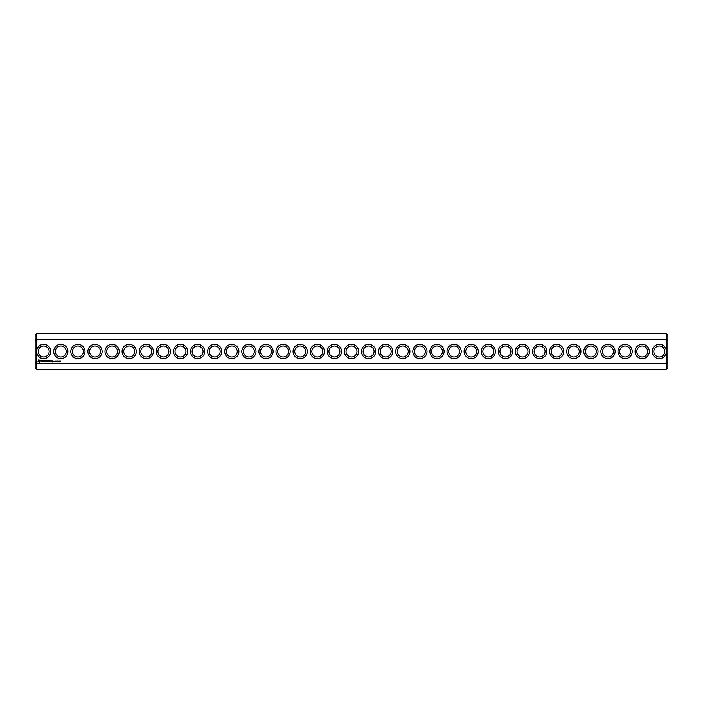 <?xml version="1.0" encoding="UTF-8"?>
<svg xmlns="http://www.w3.org/2000/svg" width="703" height="703" viewBox="0 0 703 703"><rect width="100%" height="100%" fill="white"/><g stroke="black" fill="none" stroke-linecap="round" stroke-linejoin="round"><path stroke-width="1.05" d="M666.207 369.558L667.85 367.915L667.85 362.66L666.207 363.284L36.793 363.284L36.793 369.558L666.207 369.558L666.207 349.804A7.118 7.118 0 0 0 655.258 345.648A7.118 7.118 0 0 0 655.258 357.352A7.118 7.118 0 0 0 666.207 353.196M36.793 369.558L35.15 367.915L35.15 362.66L36.793 363.284L36.793 353.196A7.118 7.118 0 0 0 50.809 351.5A7.118 7.118 0 0 0 36.793 349.804L36.793 339.716L666.207 339.716L667.85 340.34L667.85 362.66M666.207 349.804L666.207 333.442L36.793 333.442L36.793 339.716L35.15 340.34L35.15 362.66M649.317 351.5A7.118 7.118 0 0 0 638.64 345.34A7.118 7.118 0 0 0 638.64 357.66A7.118 7.118 0 0 0 649.317 351.5M632.217 351.5A7.118 7.118 0 0 0 621.54 345.34A7.118 7.118 0 0 0 621.54 357.66A7.118 7.118 0 0 0 632.217 351.5M615.116 351.5A7.118 7.118 0 0 0 604.439 345.34A7.118 7.118 0 0 0 604.439 357.66A7.118 7.118 0 0 0 615.116 351.5M598.016 351.5A7.118 7.118 0 0 0 587.339 345.34A7.118 7.118 0 0 0 587.339 357.66A7.118 7.118 0 0 0 598.016 351.5M580.915 351.5A7.118 7.118 0 0 0 570.247 345.34A7.118 7.118 0 0 0 570.247 357.66A7.118 7.118 0 0 0 580.915 351.5M563.815 351.5A7.118 7.118 0 0 0 553.147 345.34A7.118 7.118 0 0 0 553.147 357.66A7.118 7.118 0 0 0 563.815 351.5M546.714 351.5A7.118 7.118 0 0 0 536.046 345.34A7.118 7.118 0 0 0 536.046 357.66A7.118 7.118 0 0 0 546.714 351.5M529.614 351.5A7.118 7.118 0 0 0 518.946 345.34A7.118 7.118 0 0 0 518.946 357.66A7.118 7.118 0 0 0 529.614 351.5M512.513 351.5A7.118 7.118 0 0 0 501.845 345.34A7.118 7.118 0 0 0 501.845 357.66A7.118 7.118 0 0 0 512.513 351.5M495.413 351.5A7.118 7.118 0 0 0 484.745 345.34A7.118 7.118 0 0 0 484.745 357.66A7.118 7.118 0 0 0 495.413 351.5M478.312 351.5A7.118 7.118 0 0 0 467.644 345.34A7.118 7.118 0 0 0 467.644 357.66A7.118 7.118 0 0 0 478.312 351.5M461.212 351.5A7.118 7.118 0 0 0 450.544 345.34A7.118 7.118 0 0 0 450.544 357.66A7.118 7.118 0 0 0 461.212 351.5M444.111 351.5A7.118 7.118 0 0 0 433.443 345.34A7.118 7.118 0 0 0 433.443 357.66A7.118 7.118 0 0 0 444.111 351.5M427.011 351.5A7.118 7.118 0 0 0 416.343 345.34A7.118 7.118 0 0 0 416.343 357.66A7.118 7.118 0 0 0 427.011 351.5M409.911 351.5A7.118 7.118 0 0 0 399.242 345.34A7.118 7.118 0 0 0 399.242 357.66A7.118 7.118 0 0 0 409.911 351.5M392.81 351.5A7.118 7.118 0 0 0 382.142 345.34A7.118 7.118 0 0 0 382.142 357.66A7.118 7.118 0 0 0 392.81 351.5M375.71 351.5A7.118 7.118 0 0 0 365.042 345.34A7.118 7.118 0 0 0 365.042 357.66A7.118 7.118 0 0 0 375.71 351.5M358.618 351.5A7.118 7.118 0 0 0 347.941 345.34A7.118 7.118 0 0 0 347.941 357.66A7.118 7.118 0 0 0 358.618 351.5M60.59 361.157L60.177 361.843L60.59 361.157M59.957 361.527L59.535 361.817L59.562 361.157L59.957 361.527M59.342 361.773L59.131 361.157L59.342 361.773M58.727 361.228L58.367 361.773L58.727 361.228M57.883 361.157L57.549 361.843L57.303 361.157L57.883 361.157M57.277 361.157L56.838 361.843L57.277 361.157M56.653 361.535L56.161 361.799L56.24 361.193L56.653 361.535M55.59 361.157L55.062 361.843L55.59 361.157M54.922 361.263L54.491 361.843L54.922 361.263M52.048 360.999L52.461 361.904L51.969 361.983L52.54 362.063L52.628 361.078L52.048 360.999M54.307 361.535L53.815 361.799L53.894 361.193L54.307 361.535M51.319 360.999L51.319 361.834L51.89 361.184L51.319 360.999M51.082 361.755L50.511 360.999L50.431 361.755L51.082 361.755M49.579 360.331L48.665 360.419L48.744 361.834L49.658 361.755L48.832 361.676L49.491 361.087L48.832 360.498L49.579 360.331M48.217 360.331L48.217 361.834L48.217 360.331M47.786 360.331L46.873 360.419L46.96 361.834L47.707 361.087L47.039 360.498L47.786 360.331M46.38 360.375L45.853 361.254L45.177 360.419L45.264 361.834L45.344 360.727L45.853 361.5L46.363 360.718L46.53 361.746L46.38 360.375M43.964 360.331L43.876 361.755L44.79 361.834L44.043 361.676L44.711 361.087L44.043 360.498L44.878 360.419L43.964 360.331M42.575 360.498L43.076 361.834L43.656 360.419L42.575 360.498M41.24 360.542L42.189 361.316L41.319 361.658L42.356 361.641L41.407 360.859L42.277 360.516L41.24 360.542M38.762 359.813L37.98 361.57L39.728 362.353L40.51 360.604L38.762 359.813M341.517 351.5A7.118 7.118 0 0 0 330.841 345.34A7.118 7.118 0 0 0 330.841 357.66A7.118 7.118 0 0 0 341.517 351.5M324.417 351.5A7.118 7.118 0 0 0 313.74 345.34A7.118 7.118 0 0 0 313.74 357.66A7.118 7.118 0 0 0 324.417 351.5M307.316 351.5A7.118 7.118 0 0 0 296.64 345.34A7.118 7.118 0 0 0 296.64 357.66A7.118 7.118 0 0 0 307.316 351.5M290.216 351.5A7.118 7.118 0 0 0 279.539 345.34A7.118 7.118 0 0 0 279.539 357.66A7.118 7.118 0 0 0 290.216 351.5M273.115 351.5A7.118 7.118 0 0 0 262.447 345.34A7.118 7.118 0 0 0 262.447 357.66A7.118 7.118 0 0 0 273.115 351.5M256.015 351.5A7.118 7.118 0 0 0 245.347 345.34A7.118 7.118 0 0 0 245.347 357.66A7.118 7.118 0 0 0 256.015 351.5M238.915 351.5A7.118 7.118 0 0 0 228.247 345.34A7.118 7.118 0 0 0 228.247 357.66A7.118 7.118 0 0 0 238.915 351.5M221.814 351.5A7.118 7.118 0 0 0 211.146 345.34A7.118 7.118 0 0 0 211.146 357.66A7.118 7.118 0 0 0 221.814 351.5M204.714 351.5A7.118 7.118 0 0 0 194.046 345.34A7.118 7.118 0 0 0 194.046 357.66A7.118 7.118 0 0 0 204.714 351.5M187.613 351.5A7.118 7.118 0 0 0 176.945 345.34A7.118 7.118 0 0 0 176.945 357.66A7.118 7.118 0 0 0 187.613 351.5M170.513 351.5A7.118 7.118 0 0 0 159.845 345.34A7.118 7.118 0 0 0 159.845 357.66A7.118 7.118 0 0 0 170.513 351.5M153.412 351.5A7.118 7.118 0 0 0 142.744 345.34A7.118 7.118 0 0 0 142.744 357.66A7.118 7.118 0 0 0 153.412 351.5M136.312 351.5A7.118 7.118 0 0 0 125.644 345.34A7.118 7.118 0 0 0 125.644 357.66A7.118 7.118 0 0 0 136.312 351.5M119.211 351.5A7.118 7.118 0 0 0 108.543 345.34A7.118 7.118 0 0 0 108.543 357.66A7.118 7.118 0 0 0 119.211 351.5M102.111 351.5A7.118 7.118 0 0 0 91.443 345.34A7.118 7.118 0 0 0 91.443 357.66A7.118 7.118 0 0 0 102.111 351.5M85.01 351.5A7.118 7.118 0 0 0 74.342 345.34A7.118 7.118 0 0 0 74.342 357.66A7.118 7.118 0 0 0 85.01 351.5M67.91 351.5A7.118 7.118 0 0 0 57.242 345.34A7.118 7.118 0 0 0 57.242 357.66A7.118 7.118 0 0 0 67.91 351.5M36.793 353.196L36.793 349.804M49.175 351.5A5.475 5.475 0 0 0 40.967 346.764A5.475 5.475 0 0 0 40.967 356.236A5.475 5.475 0 0 0 49.175 351.5M664.774 351.5A5.475 5.475 0 0 0 656.567 346.764A5.475 5.475 0 0 0 656.567 356.236A5.475 5.475 0 0 0 664.774 351.5M647.674 351.5A5.475 5.475 0 0 0 639.466 346.764A5.475 5.475 0 0 0 639.466 356.236A5.475 5.475 0 0 0 647.674 351.5M630.573 351.5A5.475 5.475 0 0 0 622.366 346.764A5.475 5.475 0 0 0 622.366 356.236A5.475 5.475 0 0 0 630.573 351.5M613.473 351.5A5.475 5.475 0 0 0 605.265 346.764A5.475 5.475 0 0 0 605.265 356.236A5.475 5.475 0 0 0 613.473 351.5M596.372 351.5A5.475 5.475 0 0 0 588.165 346.764A5.475 5.475 0 0 0 588.165 356.236A5.475 5.475 0 0 0 596.372 351.5M579.272 351.5A5.475 5.475 0 0 0 571.064 346.764A5.475 5.475 0 0 0 571.064 356.236A5.475 5.475 0 0 0 579.272 351.5M562.172 351.5A5.475 5.475 0 0 0 553.964 346.764A5.475 5.475 0 0 0 553.964 356.236A5.475 5.475 0 0 0 562.172 351.5M545.071 351.5A5.475 5.475 0 0 0 536.864 346.764A5.475 5.475 0 0 0 536.864 356.236A5.475 5.475 0 0 0 545.071 351.5M527.971 351.5A5.475 5.475 0 0 0 519.763 346.764A5.475 5.475 0 0 0 519.763 356.236A5.475 5.475 0 0 0 527.971 351.5M510.87 351.5A5.475 5.475 0 0 0 502.663 346.764A5.475 5.475 0 0 0 502.663 356.236A5.475 5.475 0 0 0 510.87 351.5M493.77 351.5A5.475 5.475 0 0 0 485.562 346.764A5.475 5.475 0 0 0 485.562 356.236A5.475 5.475 0 0 0 493.77 351.5M476.669 351.5A5.475 5.475 0 0 0 468.462 346.764A5.475 5.475 0 0 0 468.462 356.236A5.475 5.475 0 0 0 476.669 351.5M459.569 351.5A5.475 5.475 0 0 0 451.361 346.764A5.475 5.475 0 0 0 451.361 356.236A5.475 5.475 0 0 0 459.569 351.5M442.468 351.5A5.475 5.475 0 0 0 434.261 346.764A5.475 5.475 0 0 0 434.261 356.236A5.475 5.475 0 0 0 442.468 351.5M425.368 351.5A5.475 5.475 0 0 0 417.16 346.764A5.475 5.475 0 0 0 417.16 356.236A5.475 5.475 0 0 0 425.368 351.5M408.276 351.5A5.475 5.475 0 0 0 400.06 346.764A5.475 5.475 0 0 0 400.06 356.236A5.475 5.475 0 0 0 408.276 351.5M391.176 351.5A5.475 5.475 0 0 0 382.968 346.764A5.475 5.475 0 0 0 382.968 356.236A5.475 5.475 0 0 0 391.176 351.5M374.075 351.5A5.475 5.475 0 0 0 365.868 346.764A5.475 5.475 0 0 0 365.868 356.236A5.475 5.475 0 0 0 374.075 351.5M356.975 351.5A5.475 5.475 0 0 0 348.767 346.764A5.475 5.475 0 0 0 348.767 356.236A5.475 5.475 0 0 0 356.975 351.5M339.874 351.5A5.475 5.475 0 0 0 331.667 346.764A5.475 5.475 0 0 0 331.667 356.236A5.475 5.475 0 0 0 339.874 351.5M322.774 351.5A5.475 5.475 0 0 0 314.566 346.764A5.475 5.475 0 0 0 314.566 356.236A5.475 5.475 0 0 0 322.774 351.5M305.673 351.5A5.475 5.475 0 0 0 297.466 346.764A5.475 5.475 0 0 0 297.466 356.236A5.475 5.475 0 0 0 305.673 351.5M288.573 351.5A5.475 5.475 0 0 0 280.365 346.764A5.475 5.475 0 0 0 280.365 356.236A5.475 5.475 0 0 0 288.573 351.5M271.472 351.5A5.475 5.475 0 0 0 263.265 346.764A5.475 5.475 0 0 0 263.265 356.236A5.475 5.475 0 0 0 271.472 351.5M254.372 351.5A5.475 5.475 0 0 0 246.164 346.764A5.475 5.475 0 0 0 246.164 356.236A5.475 5.475 0 0 0 254.372 351.5M237.271 351.5A5.475 5.475 0 0 0 229.064 346.764A5.475 5.475 0 0 0 229.064 356.236A5.475 5.475 0 0 0 237.271 351.5M220.171 351.5A5.475 5.475 0 0 0 211.963 346.764A5.475 5.475 0 0 0 211.963 356.236A5.475 5.475 0 0 0 220.171 351.5M203.07 351.5A5.475 5.475 0 0 0 194.863 346.764A5.475 5.475 0 0 0 194.863 356.236A5.475 5.475 0 0 0 203.07 351.5M185.97 351.5A5.475 5.475 0 0 0 177.762 346.764A5.475 5.475 0 0 0 177.762 356.236A5.475 5.475 0 0 0 185.97 351.5M168.869 351.5A5.475 5.475 0 0 0 160.662 346.764A5.475 5.475 0 0 0 160.662 356.236A5.475 5.475 0 0 0 168.869 351.5M151.769 351.5A5.475 5.475 0 0 0 143.561 346.764A5.475 5.475 0 0 0 143.561 356.236A5.475 5.475 0 0 0 151.769 351.5M134.668 351.5A5.475 5.475 0 0 0 126.461 346.764A5.475 5.475 0 0 0 126.461 356.236A5.475 5.475 0 0 0 134.668 351.5M117.568 351.5A5.475 5.475 0 0 0 109.36 346.764A5.475 5.475 0 0 0 109.36 356.236A5.475 5.475 0 0 0 117.568 351.5M100.476 351.5A5.475 5.475 0 0 0 92.26 346.764A5.475 5.475 0 0 0 92.26 356.236A5.475 5.475 0 0 0 100.476 351.5M83.376 351.5A5.475 5.475 0 0 0 75.168 346.764A5.475 5.475 0 0 0 75.168 356.236A5.475 5.475 0 0 0 83.376 351.5M66.275 351.5A5.475 5.475 0 0 0 58.068 346.764A5.475 5.475 0 0 0 58.068 356.236A5.475 5.475 0 0 0 66.275 351.5M36.793 333.442L35.15 335.085L35.15 340.34M666.207 333.442L667.85 335.085L667.85 340.34M58.665 361.711L58.472 361.237L58.665 361.711M50.598 361.166L50.915 361.676L50.598 361.166M39.245 360.411L39.913 361.087L39.245 361.755L38.577 361.087L39.245 360.411"/></g></svg>
